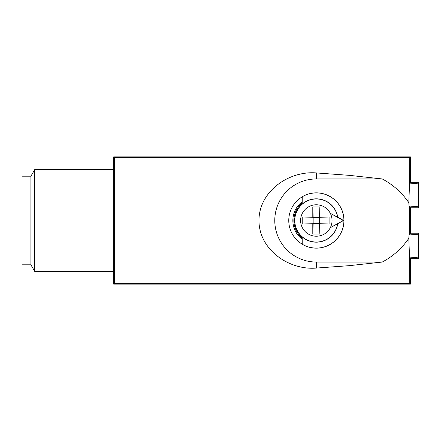 <?xml version="1.0" encoding="UTF-8"?>
<svg xmlns="http://www.w3.org/2000/svg" width="441" height="441" viewBox="0 0 441 441"><rect width="100%" height="100%" fill="white"/><g stroke="black" fill="none" stroke-linecap="round" stroke-linejoin="round"><path stroke-width="0.66" d="M302.245 244.198A27.568 27.568 0 0 1 302.245 196.802L302.245 196.703A27.651 27.651 0 0 1 337.442 238.349A27.651 27.651 0 0 1 302.245 244.297L302.184 239.231A23.472 23.472 0 0 1 302.184 201.769L302.245 196.802M409.397 234.965L410.455 233.201L418.95 233.201L418.36 234.182L409.397 234.965L409.38 210.434L408.807 202.673C401.938 192.612 393.085 184.702 382.248 178.947L316.324 178.947A41.553 41.553 0 0 0 274.771 220.5A41.553 41.553 0 0 0 316.324 262.053L382.248 262.053L349.355 265.653L316.324 268.073C288.872 270.372 258.933 249.65 258.972 220.494C258.933 191.344 288.877 170.628 316.324 172.927L349.36 175.353L382.248 178.947M113.64 284.103L113.64 156.897L114.329 157.586L114.329 283.414L113.64 284.103L410.455 284.103L409.772 283.414L409.491 257.07L418.459 257.864L418.95 258.685L418.95 233.201M418.95 258.685L410.455 258.685L409.491 257.07M418.36 206.818L418.95 207.799L410.455 207.799L409.397 206.035L418.36 206.818L418.459 183.136L409.491 183.93L409.772 157.586L114.329 157.586M312.79 234.066L313.154 223.675L312.79 224.034L302.758 224.034L302.758 216.966L312.79 216.966L312.79 206.934L319.857 206.934L319.857 216.966L329.896 216.966L329.896 224.034L319.857 224.034L319.857 234.066L312.79 234.066L312.79 224.034M337.734 217.137L343.556 220.5L337.613 223.78A21.537 21.537 0 0 1 304.621 238.581A21.537 21.537 0 0 1 304.621 202.419A21.537 21.537 0 0 1 337.613 217.22L337.734 217.137A21.675 21.675 0 0 0 304.527 202.32A21.675 21.675 0 0 0 304.527 238.68A21.675 21.675 0 0 0 337.734 223.863M337.613 223.78L330.292 227.705A15.722 15.722 0 0 0 330.292 213.295L343.263 220.5L330.292 227.705A15.722 15.722 0 0 1 306.412 232.699A15.722 15.722 0 0 1 306.412 208.301A15.722 15.722 0 0 1 330.292 213.295L337.613 217.22M343.263 220.5L343.556 220.5M319.857 206.934L319.499 217.325L319.857 216.966M329.896 224.034L319.499 223.675L319.857 224.034M302.184 239.231L302.184 237.931A22.441 22.441 0 0 1 302.184 203.069L302.184 201.769M409.529 257.07L408.807 238.327C401.938 248.388 393.085 256.298 382.248 262.053M408.807 238.327L409.38 230.566M302.184 203.069L302.245 196.703M418.459 257.864L418.36 234.182M302.758 216.966L313.154 217.325L313.154 223.675L319.499 223.675L319.499 217.325L313.154 217.325L312.79 206.934M408.807 202.673L409.529 183.93M409.397 206.035L409.38 210.434M319.499 217.325L329.896 216.966M418.95 207.799L418.95 182.315L418.459 183.136M313.154 217.325L312.79 216.966M410.455 284.103L410.455 258.685M410.455 233.201L410.455 207.799M409.491 183.93L410.455 182.315L410.455 156.897L409.772 157.586M302.245 244.297L302.184 237.931M410.455 182.315L418.95 182.315M319.499 223.675L319.857 234.066M302.3 244.264A27.596 27.596 0 0 0 337.404 202.695A27.596 27.596 0 0 0 302.3 196.736M313.154 223.675L302.758 224.034M409.772 283.414L114.329 283.414M113.64 156.897L410.455 156.897M113.64 271.38L34.707 271.38L30.914 264.809L22.05 264.809L22.05 176.191L30.914 176.191L34.707 169.62L113.64 169.62M30.914 264.809L30.914 176.191M34.707 271.38L34.707 169.62M316.324 178.947L316.324 172.927M316.324 262.053L316.324 268.073"/></g></svg>
